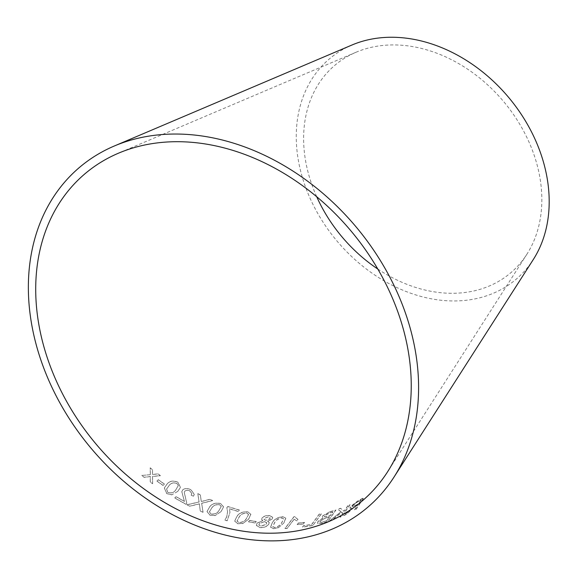 <?xml version="1.0" encoding="UTF-8"?>
<svg xmlns="http://www.w3.org/2000/svg" width="578" height="578" viewBox="0 0 578 578"><rect width="100%" height="100%" fill="white"/><g stroke="black" fill="none" stroke-linecap="round" stroke-linejoin="round"><path stroke-width="0.43" stroke-dasharray="2.89 2.17" d="M351.988 45.005A144.421 111.901 -130.2 0 0 337.249 241.329A144.421 111.901 -130.2 0 0 533.277 259.565M141.776 475.463L150.316 474.683L150.157 467.884L152.469 469.719L152.498 474.61L157.873 473.859L160.337 475.694L152.534 476.51L152.585 483.743L150.193 481.973L150.338 476.59L144.16 477.349L141.776 475.463L150.316 474.683M156.884 481.113L158.264 479.783L164.39 484.133L163.018 485.462L156.884 481.113L158.264 479.783M177.822 491.358L171.724 494.862L166.753 493.626L164.333 487.984L166.825 484.429C169.354 481.012 173.032 480.296 177.858 482.283L180.415 487.471L177.822 491.358L171.724 494.862M189.808 506.241L186.94 504.825L199.07 502.051L197.799 493.713L200.32 494.956L201.303 501.61L209.85 499.392L212.625 500.606L201.65 503.373L203.051 512.303L200.248 511.089L199.388 503.908L189.808 506.241L186.94 504.825M193.457 496.213L191.145 495.187L191.867 493.778L189.967 491.098C187.951 490.065 186.253 490.093 184.859 491.192L184.259 492.478L186.759 503.301L186.073 504.377L174.751 498.019L176.03 496.704L184.425 501.48L181.781 491.726L182.677 489.963C185.011 488.179 187.792 488.172 191.029 489.942L194.295 494.45L193.457 496.213L191.145 495.187M221.071 511.624L215.103 515.598L210.009 515.229L207.025 511.667L209.547 507.094C211.916 503.734 215.601 502.578 220.608 503.633L223.585 506.92L221.071 511.624L215.103 515.598M226.851 507.694L227.79 506.595L239.393 510.15L238.23 511.516L229.459 508.878L229.972 512.469L227.176 520.821L224.914 520.157L226.778 516.725L227.573 511.855L226.851 507.585L227.79 506.595M248.598 519.203L242.847 523.509L237.789 523.762L234.697 521.175L236.987 516.385C239.205 513.04 242.818 511.573 247.832 511.978L250.888 514.348L248.598 519.203L242.847 523.509M248.504 521.84L249.595 520.482L256.3 521.645L255.201 523.003L248.504 521.84L249.595 520.482M262.08 518.011C264.009 516.147 266.501 515.374 269.572 515.692L272.729 517.375L272.159 519.203L267.585 521.262L269.24 522.613L268.546 524.593C266.393 526.869 263.525 527.866 259.934 527.584L256.357 525.438L257.08 523.235L262.867 520.684L261.653 519.579L262.051 517.895C263.98 516.024 266.472 515.251 269.536 515.576L269.572 515.692M283.906 522.931L278.538 527.649L273.64 528.747L270.547 527.23L272.476 522.483C274.456 519.21 277.895 517.324 282.794 516.819L285.835 518.191L283.906 522.931L278.538 527.649M294.108 519.362L287.085 528.502L284.983 528.552L293.992 516.819L295.351 516.79L295.611 517.599L298.024 519.528L296.969 520.915L294.058 519.239L287.085 528.502M297.164 524.622L298.219 523.177L304.599 522.519L303.537 523.964L297.164 524.622L298.219 523.177M321.433 513.828L312.879 525.51L302.583 527.172L303.594 525.799L311.73 524.535L319.28 514.232L321.368 513.712L312.879 525.51M329.966 511.805L335.897 510.085L327.755 521.696L321.729 523.437L317.575 523.437L318.052 521.566L323.08 518.025L322.199 517.577L322.538 516.111L329.894 511.682L335.897 510.085M329.453 521.031L340.998 511.783L337.884 509.326L340.652 508.394L344.098 511.335L348.129 505.577L350.073 504.76L341.945 516.385L339.994 517.194L342.819 513.17L341.677 512.281L332.148 520.135L329.373 520.915L340.998 511.783M349.661 511.176L346.171 514.471L343.744 515.612L352.472 507.91L350.022 508.3L350.47 506.812L357.674 501.191L363.858 497.788L356.265 509.124L354.437 510.172L357.811 505.136L354.596 506.928L346.171 514.471M377.795 269.03A136.018 105.391 -130.2 0 0 526.847 254.306A136.018 105.391 -130.2 0 0 522.136 128.345A136.018 105.391 -130.2 0 0 410.459 46.24A136.018 105.391 -130.2 0 0 356.099 52.23A136.018 105.391 -130.2 0 0 316.708 196.73M346.085 514.355L343.657 515.497L352.378 507.802L349.936 508.192L350.376 506.696L357.58 501.075L363.764 497.68L356.171 509.016L354.343 510.063L357.717 505.028L354.502 506.819L349.574 511.068M361.106 499.977L356.669 502.369L352.363 505.75L352.103 506.66L354.61 505.88L358.591 503.727L361.106 499.977L356.756 502.477L352.45 505.858L352.19 506.769L358.685 503.835L361.199 500.086M340.919 511.667L337.812 509.211L340.572 508.279L344.011 511.219L348.043 505.461L349.986 504.645L341.865 516.27L339.915 517.079L342.732 513.054L341.591 512.166L332.068 520.019L329.373 520.915M335.825 509.969L327.675 521.58L321.657 523.321L317.503 523.314L317.987 521.443L323.015 517.91L322.127 517.455L322.473 515.988L329.894 511.682M332.791 511.971L329.619 512.867L324.46 515.663L324.164 516.566L324.973 516.848L330.327 515.475L332.791 511.971L329.691 512.989L324.525 515.786L324.236 516.689L325.046 516.963L330.399 515.598L332.863 512.086M329.366 516.848L325.703 517.881L320.212 520.923L319.901 522.013L321.224 522.266L326.563 520.836L329.366 516.848L325.775 517.996L320.284 521.045L319.966 522.136L321.289 522.389L326.635 520.959L329.438 516.963M312.814 525.395L302.525 527.057L303.529 525.677L311.665 524.419L319.215 514.117L321.368 513.712M298.161 523.054L304.534 522.396L303.479 523.841L297.106 524.499M287.042 528.379L284.932 528.429L293.942 516.696L295.3 516.667L295.56 517.483L297.973 519.405L296.911 520.792L294.058 519.239M278.495 527.533L273.596 528.624L270.511 527.107L272.44 522.36C274.42 519.087 277.859 517.202 282.758 516.696L285.792 518.069L283.856 522.808M283.588 518.798L281.869 517.888C278.329 518.545 275.93 520.077 274.666 522.498L272.765 526.493L274.507 527.447C278.04 526.717 280.431 525.164 281.667 522.772L283.632 518.921L281.905 518.011C278.372 518.661 275.966 520.2 274.702 522.62L272.809 526.616L274.543 527.57C278.083 526.84 280.474 525.279 281.71 522.895L283.632 518.921M269.536 515.576L272.7 517.252L272.122 519.08L267.549 521.139L269.211 522.49L268.51 524.477C266.364 526.746 263.496 527.743 259.905 527.461L256.329 525.315L257.058 523.112L262.838 520.568L261.624 519.463L262.051 517.895M268.416 516.927L264.312 518.256L264.016 519.34L265.721 520.236L269.847 518.856L270.114 517.787L268.416 516.927L264.341 518.379L264.045 519.463L265.75 520.352L269.883 518.979L270.15 517.91L268.445 517.043M264.695 521.594L259.37 523.422L258.901 524.954L260.981 526.103L266.263 524.217L266.718 522.678L264.695 521.594L259.399 523.545L258.93 525.077L261.01 526.226L266.292 524.34L266.754 522.801L264.724 521.717M249.573 520.359L256.271 521.529L255.173 522.88L248.482 521.717M242.832 523.393L237.768 523.639L234.682 521.06L236.973 516.262C239.191 512.924 242.803 511.458 247.818 511.855L250.866 514.232L248.576 519.08M248.54 514.427L246.842 513.033C243.201 513.076 240.665 514.355 239.22 516.862L237.031 520.93L238.765 522.476C242.384 522.382 244.913 521.089 246.344 518.589L248.554 514.55L246.857 513.156C243.215 513.199 240.672 514.471 239.234 516.978L237.045 521.045L238.779 522.599C242.406 522.505 244.935 521.204 246.358 518.704L248.554 514.55M227.79 506.48L239.386 510.034L238.223 511.4L229.452 508.763L229.965 512.346L227.168 520.706L224.907 520.034L226.771 516.609L227.566 511.74L226.851 507.585M215.103 515.489L210.009 515.121L207.032 511.552L209.554 506.985C211.924 503.619 215.608 502.463 220.608 503.525L223.585 506.805L221.063 511.516M221.222 506.422L219.582 504.688C215.934 504.276 213.333 505.353 211.779 507.903L209.388 511.87L211.057 513.972C214.727 514.319 217.321 513.221 218.838 510.685L221.222 506.538L219.582 504.796C215.926 504.392 213.325 505.468 211.772 508.019L209.381 511.985L211.049 514.088C214.727 514.427 217.321 513.336 218.838 510.8L221.222 506.538M191.159 495.079L191.889 493.67L189.989 490.997C187.98 489.963 186.275 489.992 184.888 491.083L184.281 492.369L186.773 503.192L186.094 504.276L174.773 497.918L176.059 496.603L184.44 501.372L181.81 491.625L182.699 489.862C185.032 488.078 187.814 488.07 191.051 489.841L194.316 494.342L193.478 496.112M186.954 504.717L199.085 501.942L197.813 493.605L200.335 494.847L201.31 501.502L209.857 499.284L212.632 500.497L201.664 503.265L203.059 512.187L200.255 510.981L199.403 503.799L189.822 506.14M171.753 494.761L166.782 493.533L164.369 487.89L166.861 484.328C169.39 480.918 173.068 480.202 177.894 482.182L180.444 487.37L177.851 491.257M178.313 485.549L176.81 483.331C173.263 482.29 170.655 483.085 168.971 485.715L166.551 489.046L167.88 492.413C171.428 493.395 174.043 492.579 175.712 489.963L178.313 485.549L176.781 483.425C173.234 482.392 170.618 483.186 168.942 485.809L166.515 489.14L167.851 492.507C171.399 493.489 174.014 492.673 175.683 490.065L178.284 485.643M158.3 479.689L164.427 484.039L163.054 485.368L156.927 481.019M150.359 474.596L150.201 467.804L152.52 469.632L152.541 474.516L157.917 473.765L160.381 475.6L152.578 476.416L152.628 483.649L150.237 481.879L150.381 476.496L144.204 477.262L141.827 475.383M356.099 52.23L118.454 153.206M526.847 254.306L387.614 471.764"/><path stroke-width="0.87" d="M204.15 143.778A214.416 166.139 -130.2 0 0 118.454 153.206A214.416 166.139 -130.2 0 0 96.577 444.684A214.416 166.139 -130.2 0 0 387.614 471.764A214.416 166.139 -130.2 0 0 380.187 273.206A214.416 166.139 -130.2 0 0 204.15 143.778M203.391 136.191A222.819 172.649 -130.2 0 0 114.336 145.988A222.819 172.649 -130.2 0 0 91.606 448.882A222.819 172.649 -130.2 0 0 394.044 477.023A222.819 172.649 -130.2 0 0 386.321 270.685A222.819 172.649 -130.2 0 0 203.391 136.191M394.044 477.023L533.277 259.565A144.421 111.901 -130.2 0 0 528.27 125.831A144.421 111.901 -130.2 0 0 409.708 38.654A144.421 111.901 -130.2 0 0 351.988 45.005L114.336 145.988M316.708 196.73A136.018 105.391 -130.2 0 0 377.795 269.03"/></g></svg>
